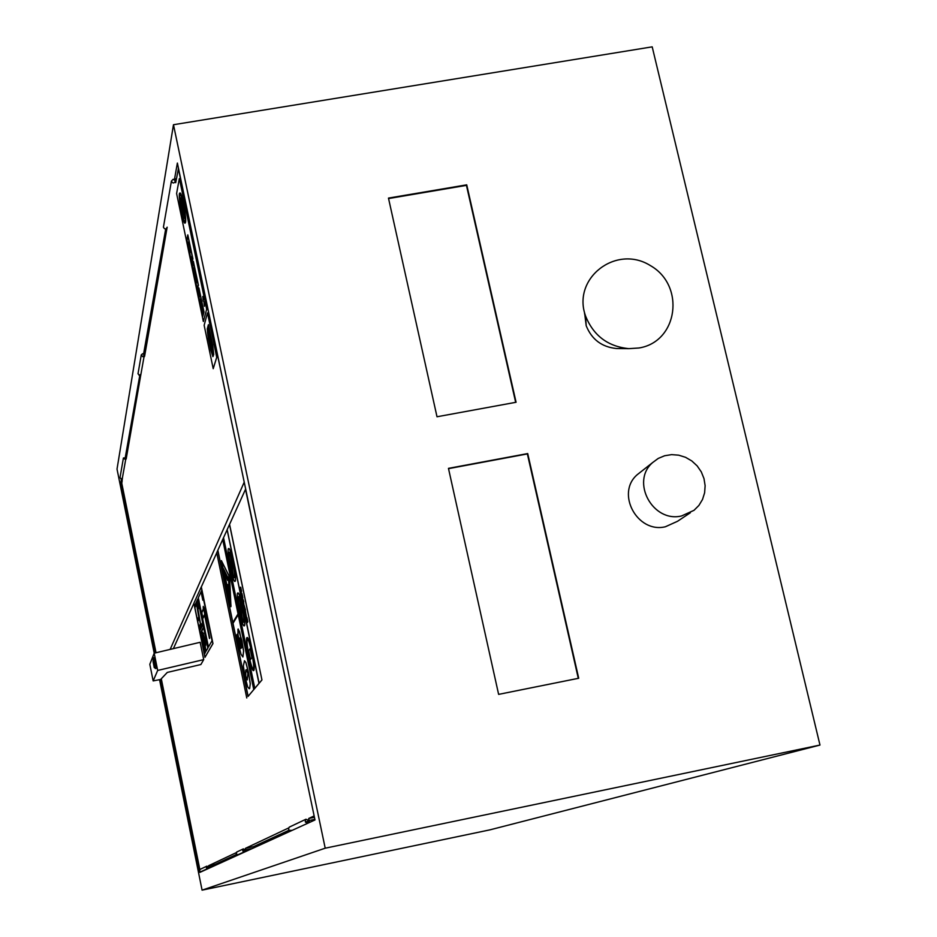<?xml version="1.0" encoding="UTF-8"?>
<svg xmlns="http://www.w3.org/2000/svg" width="937" height="937" viewBox="0 0 937 937"><rect width="100%" height="100%" fill="white"/><g stroke="black" fill="none" stroke-linecap="round" stroke-linejoin="round"><path stroke-width="1.41" d="M585.754 318.791L584.536 313.52M155.519 652.866L120.967 481.841L121.47 478.971M125.359 456.998L139.812 375.304M143.584 353.975L165.708 228.979M174.446 179.564L177.374 163.05L314.984 819.957L199.886 872.394L199.675 871.363M120.967 481.841L122.115 481.63M174.774 179.822L174.938 178.944L176.437 178.686M143.841 354.174L145.13 353.284M125.57 457.162L126.636 456.413M178.475 168.332L175.723 182.692L175.324 180.818L176.074 180.689L175.09 182.153L175.36 181.216C174.013 183.605 172.701 183.547 171.412 181.064L173.204 179.236L175.324 180.818L173.204 179.236L171.412 181.064C172.701 183.547 174.013 183.605 175.36 181.216L174.938 178.944M167.161 227.187L144.567 356.411L144.848 354.842L142.74 356.704L141.276 354.865L142.623 353.729L144.263 354.947L143.97 353.483M140.972 373.863L126.167 459.013L126.401 457.713L124.937 459.235L123.415 457.994L125.921 457.806L125.675 456.588M199.417 870.075L160.848 679.243M309.515 822.452L309.105 820.519L314.855 819.336L309.105 820.519L308.25 822.651C305.345 822.991 304.572 821.843 305.93 819.243L309.105 820.519L305.497 822.194L309.105 820.519L308.25 822.651C305.345 822.991 304.572 821.843 305.93 819.243L309.105 820.519L308.683 818.493L314.434 817.31M246.056 851.37L245.752 849.882L252.276 848.524L245.752 849.882L244.428 851.768L242.753 850.784L243.315 848.899L245.752 849.882L242.976 851.171L245.752 849.882L245.435 848.336L253.412 846.673L289.1 830.194M209.092 868.201L208.846 866.983L214.222 865.87L208.846 866.983L207.756 868.54L206.386 867.721L206.843 866.175L208.846 866.983L206.562 868.049L208.846 866.983L208.588 865.706L215.159 864.336L236.534 854.474M159.559 679.665L202.076 890.15L325.209 848.196L173.474 124.726L117.02 469.086L154.207 653.171M202.076 890.15L489.934 829.854L819.98 745.056L652.199 46.85L173.474 124.726M819.98 745.056L325.209 848.196M388.468 198.094L466.731 184.835L516.076 402.266L437.005 416.766L388.468 198.094M448.46 468.359L527.718 453.567L578.703 678.259L498.625 694.376L448.46 468.359M618.725 348.541L616.452 348.517C601.812 347.041 591.727 339.452 586.199 325.736L584.583 312.759M690.346 512.762L677.533 521.277L665.411 526.758C637.289 533.657 615.504 493.202 637.254 474.672L641.259 471.522M388.574 198.55L466.439 185.362L515.666 402.336M448.518 468.641L527.367 453.918L578.293 678.353M639.046 347.978L628.879 348.646C607.926 346.538 593.484 335.669 585.578 316.038C571.781 278.23 616.183 244.053 650.407 265.604C685.556 285.551 678.083 341.747 639.046 347.978M681.562 515.959L693.989 510.337L698.908 505.43L702.516 499.468L704.624 492.768L705.128 485.682L703.992 478.596L701.298 471.885L697.163 465.9L691.822 460.957L685.556 457.315L678.704 455.171L671.606 454.632L664.661 455.745L658.231 458.427L652.644 462.562C630.378 481.524 652.749 523.01 681.562 515.959M208.295 868.33L200.752 871.738L199.358 870.696L200.249 869.302M125.945 458.064L122.372 478.104L120.908 478.959L120.053 477.413M245.084 851.522L237.74 854.825L236.03 853.548L237.12 851.838M144.298 355.264L140.913 374.273L139.121 375.292L138.067 373.418M291.419 830.346C288.69 830.662 287.964 829.596 289.252 827.137L289.838 826.867L289.252 827.137C287.964 829.596 288.69 830.662 291.419 830.346M167.137 227.293C165.872 229.542 164.631 229.495 163.425 227.164L163.425 227.164C164.631 229.495 165.872 229.542 167.137 227.293M156.034 652.749L121.798 483.375L122.536 477.156M244.276 482.438L178.288 168.367M170.147 649.4L244.088 482.473M216.084 865.015L215.159 864.336M208.588 865.706L236.124 852.717M253.412 846.673L254.337 846.486L254.536 847.493M245.435 848.336L288.584 827.98M314.153 815.975L245.517 489.301L229.518 524.474L261.95 679.946L229.6 524.462M308.683 818.493L313.954 816.01M216.74 552.853L201.314 586.949L212.957 643.578L204.969 657.352L193.877 603.241L201.244 586.96L212.886 643.59L204.969 657.352M193.9 603.323L173.38 648.638M161.293 678.775L199.839 869.501M154.195 653.183L200.155 642.29L203.704 659.625L200.881 664.532L167.29 672.426L160.66 679.442L153.164 680.918L149.815 664.298L154.195 653.183L157.674 670.447L153.164 680.918M153.235 657.786L154.429 657.551L156.514 668.304L155.319 668.538L153.235 657.786L153.082 661.686L154.254 667.612L154.652 666.675L155.319 668.538M154.874 667.495L154.254 667.612L154.863 667.472M203.704 659.625L157.674 670.447M210.532 340.143L207.745 329.238C207.182 330.316 207.499 333.83 208.682 339.78L209.513 343.75L210.251 341.162L208.857 335.481L209.01 338.632L208.494 333.502L210.356 340.775M208.904 335.505L210.251 341.162M210.321 341.15L209.513 343.75L210.872 350.45L208.354 338.386L207.346 329.285L208.471 325.174L213.601 353.823L212.793 356.212L210.872 350.45M207.78 329.238L209.841 335.657M209.923 335.645L210.556 339.089M210.638 339.077L210.614 340.131M208.541 333.513L208.752 337.425M208.834 337.402L209.056 338.468M213.015 356.423L213.671 354.209L212.582 344.57L208.412 324.682L207.264 328.91L208.319 338.48L212.863 356.61M210.954 350.438L212.828 356.201M212.582 344.57L208.412 324.682M212.652 344.558L213.671 354.209M213.753 354.198L213.097 356.411M208.494 325.326L207.346 329.285M207.417 329.274L207.955 335.914M210.497 346.842L211.633 352.886M209.853 333.49L208.67 327.891L209.935 333.174M208.764 327.563L210.017 333.162M211.809 344.347L213.074 354.725M211.832 345.203L212.64 348.177L212.968 347.077L210.848 339.276L212.289 350.579L210.403 341.935L210.099 343.012L213.039 354.748L211.914 345.191M213.015 347.158L212.64 348.177M212.312 343.539L212.664 345.214M210.884 339.288L212.078 342.415M210.403 341.935L212.312 350.497M216.775 357.149L213.214 368.686L216.775 357.149L207.51 312.935L216.693 357.161M207.44 312.946L204.149 325.303L213.214 368.686M237.682 641.166L241.043 654.307L242.882 656.989L243.585 650.957L239.532 631.503L237.963 629.172L237.963 634.454L240.914 648.474L239.685 646.225L237.131 634.326L236.522 635.274L237.682 641.166M241.547 647.736L239.977 637.921L241.348 641.611L241.547 647.736M237.131 634.326L240.903 648.463M240.013 637.921L241.395 647.912M238.221 629.008L241.969 640.803L243.585 650.957M243.655 650.934L242.917 656.978M237.951 611.638L238.806 615.75L237.951 611.638M238.525 613.829L238.256 612.517L238.525 613.829M238.396 612.845L238.584 613.747M238.033 611.486L238.888 615.609M237.518 609.53L237.12 607.047L237.518 609.53M237.12 607.047L237.881 611.299M237.33 608.078L237.6 609.39L237.33 608.078M237.471 608.406L237.658 609.296M240.095 619.369L239.228 615.761L240.024 619.486M239.322 615.609L240.165 619.357M239.111 617.143L239.661 617.893M234.484 592.289L234.683 596.553L234.929 597.712L235.421 596.822L234.718 593.402M235.199 595.756L234.929 597.712M234.789 593.39L234.941 596.237M242.859 633.576L242.718 635.251L242.859 633.576M242.578 632.135L243.058 633.564M243.128 633.553L243.233 634.454M243.315 634.443L242.718 635.251M244.135 605.255L245.459 609.893L244.065 605.314L244.85 610.795M244.37 606.415L245.389 609.917M243.69 601.46L242.742 598.942L243.913 604.658M243.772 603.44L243.046 599.949L243.772 603.44M243.128 599.973L243.807 603.276M242.999 600.219L243.515 603.943M242.812 598.872L243.772 601.449M243.585 603.92L243.737 604.716M233.372 586.949L233.781 592.196L233.372 586.949L234.262 591.188M233.36 588.694L233.781 592.196M233.547 588.342L233.934 591.481M240.399 589.724L241.09 592.945L241.137 589.174L241.254 591.153L240.212 587.347L240.399 589.724M241.008 591.575L240.434 588.506L241.008 591.575M240.481 588.53L241.055 591.493M240.247 587.358L241.301 591.013M241.09 592.945L241.582 591.224L240.692 587.194M236.487 602.76L237.213 605.044L236.628 605.923L236.487 602.76L236.628 605.923M241.477 593.847L242.472 598.602L242.46 595.534L241.769 593.39L242.226 597.478L241.477 593.847L242.261 597.431M241.875 593.344L242.847 597.654M242.074 594.526L242.355 596.834M242.425 596.81L242.472 598.602M240.118 620.399L240.739 624.253M240.364 621.524L240.27 622.601M245.225 610.901L246.384 616.874L245.225 610.901M246.22 615.656L245.541 611.99L246.22 615.656M245.576 611.99L246.185 615.703M245.377 610.819L246.384 616.874M241.383 627.286L241.828 629.453M246.454 617.788L247.45 622.555L247.45 619.544L246.747 617.366L247.204 621.442L246.454 617.788L247.239 621.383M246.829 617.354L247.836 621.664M247.063 618.514L247.333 620.809M247.415 620.798L247.45 622.555M249.675 688.449L250.238 683.799L248.481 672.579L245.857 662.553L244.44 660.761L245.927 662.529L248.551 672.567L250.308 683.787L249.605 688.461M244.51 660.749L243.339 665.949L245.096 676.994L247.684 686.938L249.23 688.754M245.787 670.072L246.302 669.662L247.872 673.375L247.251 679.887L245.681 676.221L245.787 670.072L245.752 676.209L247.298 679.887M223.428 537.932L222.76 539.431L253.892 689.48L254.747 688.39L223.475 537.709L254.677 688.472M229.518 524.474L227.176 529.651L259.116 683.26L261.88 679.969M238.209 614.672L233.008 623.316L248.129 696.355L253.822 689.503L222.678 539.443L238.045 613.887L232.786 622.636L217.747 550.359L247.989 696.437L232.938 623.328L238.185 614.602L253.751 689.573M227.738 585.777L228.054 588.811L228.874 589.76L228.745 587.499L227.468 584.501L228.464 592.254L226.883 584.629L228.464 592.254M228.101 585.707L227.468 584.501M228.394 585.836L228.312 586.843M228.382 586.831L228.745 587.499M228.815 587.487L228.745 589.033M228.815 589.022L228.874 589.76M253.318 668.69L253.154 668.795C251.128 669.85 245.143 639.151 247.438 639.421C249.324 638.249 255.157 667.285 253.318 668.69M247.473 639.421C245.307 639.538 251.139 669.475 253.201 668.784M253.693 670.505C255.778 668.948 249.207 636.258 247.075 637.582C244.51 637.289 251.233 671.817 253.517 670.623L253.693 670.505M247.075 637.582L247.157 637.57C249.277 636.246 255.848 668.936 253.763 670.494L253.517 670.623M232.423 574.041C229.577 562.985 228.558 555.711 229.354 552.209L230.373 553.708L232.423 574.041M229.389 552.209C228.651 555.711 229.647 562.856 232.376 573.655M231.123 555.875C233.981 566.967 235.011 574.276 234.215 577.778L233.172 576.22L231.123 555.875M231.24 556.25L233.172 576.22M233.243 576.208L234.25 577.766M235.152 581.221C237.026 578.961 230.736 547.255 228.663 548.555C226.11 548.227 232.645 582.603 234.918 581.432L235.152 581.221M228.733 548.532L228.733 548.532C230.807 547.243 237.096 578.949 235.222 581.209L234.953 581.42M227.176 529.651L258.963 683.354L227.105 529.663M227.07 529.897L223.545 537.697L254.817 688.379L258.963 683.354M222.643 539.665L217.864 550.23L232.844 622.543M261.95 679.946L247.989 696.437M241.723 618.654C238.818 607.563 237.764 600.219 238.548 596.611L239.532 598.017L241.723 618.654M238.584 596.611C237.846 600.207 238.876 607.434 241.676 618.279M240.294 600.137C243.21 611.264 244.276 618.631 243.479 622.25L242.472 620.786L240.294 600.137M240.399 600.5L242.472 620.786M242.542 620.774L243.515 622.238M244.393 625.752C246.372 623.831 239.942 591.645 237.846 592.957C235.281 592.641 241.922 627.087 244.194 625.904L244.393 625.752M237.881 592.945L237.916 592.945C240.024 591.634 246.443 623.819 244.463 625.74L244.264 625.893M223.533 568.806L229.424 597.22M229.436 597.677L223.404 568.548L228.546 578.984L229.436 597.677M231.006 606.169L228.815 575.541L221.413 560.677L228.886 575.529L229.752 579.698L230.935 606.192M221.483 560.654L230.865 606.707M250.062 648.697L248.668 650.641L250.507 659.484L251.912 657.587L250.062 648.697L251.912 657.587M251.983 657.575L250.507 659.484M227.468 586.058L227.035 584.337M225.29 574.381L227.668 580.448M217.771 550.452L216.728 552.76L246.771 697.96M184.214 215.287L181.099 198.855L184.366 214.491M181.099 198.855L184.448 214.479M199.183 290.798L199.757 295.132M191.839 259.994L191.886 256.188L191.453 258.143L191.839 259.994L192.272 258.05M191.886 256.188L192.354 258.038M187.798 234.871L186.756 239.849L191.722 263.59L192.799 258.776L187.798 234.871L192.881 258.764L191.722 263.59M187.915 235.866L192.589 258.249L191.616 262.606L186.967 240.352L187.915 235.866M187.95 236.054L186.967 240.352M187.049 240.34L191.663 262.419M203.598 299.535L202.779 296.467L203.2 301.105L202.966 297.568L203.669 299.243M202.814 296.479L203.751 299.219M203.013 297.591L203.2 301.105M198.902 287.928L197.777 292.555L202.779 316.448L203.938 311.998L198.902 287.928L204.02 311.986L202.779 316.448M199.007 288.924L203.727 311.447L202.673 315.476L198 293.082L199.007 288.924M199.042 289.088L198 293.082M198.07 293.07L202.72 315.3M204.395 305.111L203.879 301.773L204.477 304.794M203.926 301.784L204.746 305.017M204.196 303.061L204.559 304.783M204.102 303.717L204.418 306.27M188.852 241.711L188.114 245.178L189.824 253.365L190.574 249.945L188.852 241.711L190.656 249.933L189.824 253.365M197.238 289.978L198.363 285.34L193.35 261.364L192.261 266.155L197.238 289.978L198.363 285.34M198.152 284.801L197.133 288.994L192.472 266.682L193.455 262.36L198.152 284.801M193.49 262.524L192.553 266.67L197.18 288.819M193.35 261.364L198.445 285.328M193.397 269.423L196.243 283.724M196.512 282.611L193.76 267.853L196.688 281.861M193.76 267.853L196.77 281.85M194.146 266.155L196.829 281.299M185.444 222.409C186.65 218.016 181.731 191.944 179.892 193.022C177.468 192.671 182.844 224.177 185.022 223.158L185.444 222.409M185.128 220.898L184.753 221.565C182.809 222.479 177.995 194.299 180.162 194.627C181.813 193.654 186.205 216.951 185.128 220.898M180.197 194.627C178.159 194.744 182.844 222.139 184.8 221.554M179.974 193.01L179.974 193.01C181.813 191.933 186.732 218.005 185.526 222.397L185.069 223.147M200.471 299.418L200.893 303.272M182.68 214.491L181.239 206.772L182.762 214.081M181.239 206.772L182.844 214.069M198.902 291.934L199.476 296.256M199.194 297.392L198.621 293.07L199.37 296.666M198.621 293.07L199.452 296.654M200.764 298.224L202.099 306.528M202.38 312.63L200.19 300.543L202.568 311.916M200.19 300.543L202.638 311.904M181.134 203.961L183.254 214.901M183.945 211.551L181.837 200.131L184.085 210.848M181.837 200.131L184.156 210.825M184.519 218.415L180.384 197.812L184.601 217.993M180.384 197.812L184.683 217.981M206.702 309.069L203.352 321.508L206.702 309.069L179.4 178.662L206.62 309.081M179.318 178.674L176.601 193.537L203.352 321.508M197.754 599.001L194.545 606.005L194.755 607.024L196.454 603.323L198.082 609.811L200.612 624.347L198.972 627.614L199.265 629.02L202.568 622.473L197.754 599.001L202.638 622.461L199.265 629.02M197.789 599.387L199.429 607.375L198.855 608.57L197.227 600.617L197.789 599.387M196.477 603.405L194.755 607.024M197.801 599.481L197.227 600.617M197.285 600.605L198.902 608.476M197.367 619.767L198.749 616.921L196.536 604.201L194.896 607.738L197.367 619.767L198.749 616.921M196.536 604.201L198.808 616.909M198.843 626.994L200.424 623.855L199.054 618.361L197.742 621.594L198.843 626.994L200.424 623.855M199.054 618.361L200.483 623.843M204.875 639.959L203.306 634.126L205.496 644.223M204.875 639.538L205.707 645.277L203.2 633.775L204.816 640.065M204.594 615.105L202.896 618.49L201.642 612.4L203.329 608.945L203.247 606.356L203.645 608.289L203.973 607.609L209.747 638.003L204.594 615.105L209.466 638.519M203.997 607.691L203.704 608.277M203.259 606.438L203.388 608.933L201.701 612.376L202.942 618.397M202.825 600.219L201.15 592.067L201.736 590.79L203.423 598.966L202.825 600.219M201.76 590.872L201.209 592.055L202.872 600.125M208.436 647.034L212.031 640.697L201.689 590.404L198.328 597.759L208.436 647.034L212.031 640.697M201.689 590.404L212.102 640.685M203.505 627.029L203.001 624.546L199.675 631.046L200.178 633.471L203.563 627.017L200.178 633.471M203.563 627.017L203.001 624.546M203.704 608.851L203.165 607.832L203.47 609.319L201.806 612.716L202.872 617.881L204.547 614.531L209.338 637.863L203.704 608.851M204.559 614.602L202.872 617.881M204.922 614.449L203.997 608.254M207.838 648.099L203.634 627.614L200.295 634.056L204.407 654.131L205.355 652.48L201.631 633.295L202.275 632.053L203.259 636.68L202.966 632.721L206.023 651.285L207.897 648.088L206.023 651.285M204.418 640.381L205.636 644.785M202.298 632.112L201.631 633.295M201.689 633.283L202.158 636.516M202.216 636.492L203.985 644.75M204.043 644.738L205.355 652.48M205.414 652.468L204.407 654.131M207.897 648.088L203.634 627.614M203.458 633.459L203.329 634.091M202.86 633.049L203.259 636.68M196.606 604.049L200.413 623.433L196.629 604.049M616.452 348.517L628.879 348.646M586.199 325.736L585.578 316.038M637.254 474.672L652.644 462.562M206.843 866.175L199.874 869.477M123.415 457.994L119.983 477.776M243.315 848.899L236.663 852.061M141.229 355.17L137.997 373.863M305.93 819.243L289.252 827.137L305.93 819.243M308.25 822.651L307.652 822.932L308.25 822.651M171.412 181.064L163.425 227.164L171.412 181.064"/></g></svg>
